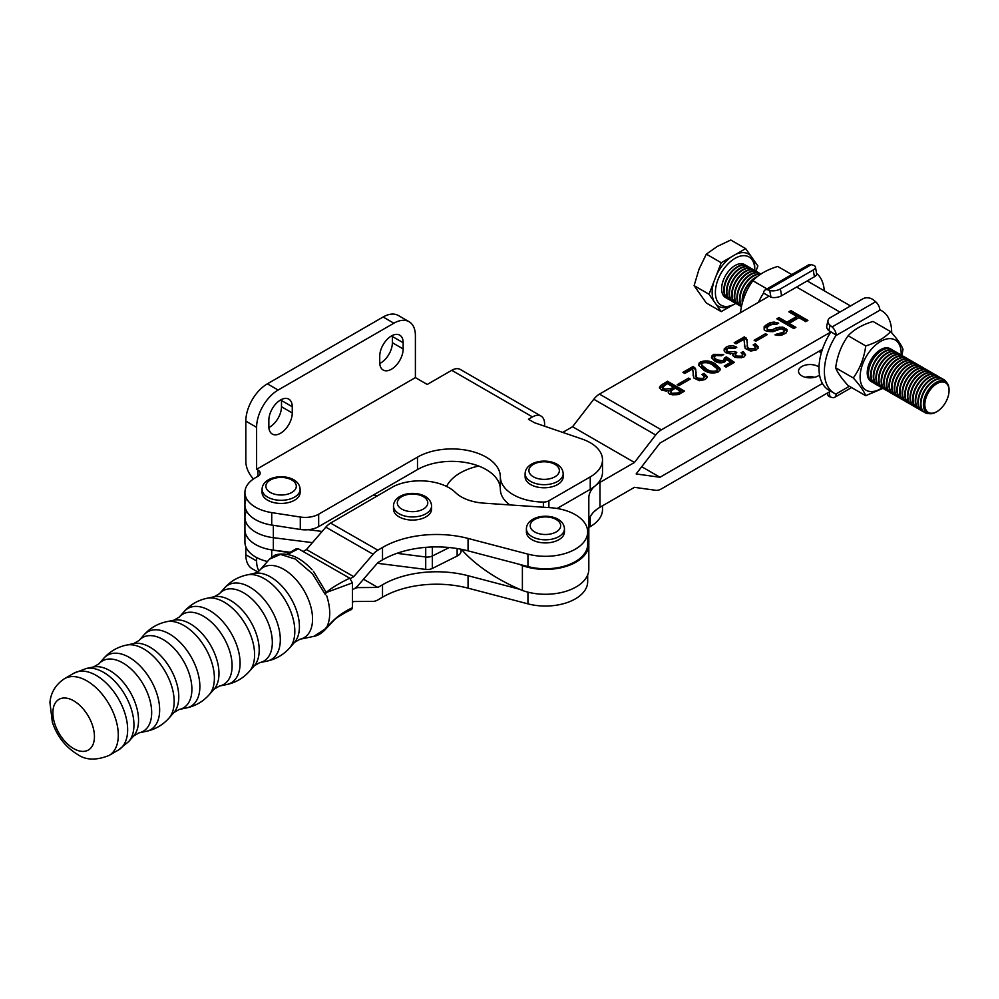 <?xml version="1.0" encoding="UTF-8"?>
<svg xmlns="http://www.w3.org/2000/svg" width="999" height="999" viewBox="0 0 999 999"><rect width="100%" height="100%" fill="white"/><g stroke="black" fill="none" stroke-linecap="round" stroke-linejoin="round"><path stroke-width="1.5" d="M392.357 335.477A16.558 9.565 -60 0 1 392.382 336.501L392.382 342.719A16.558 9.565 -60 0 1 380.681 362.999A16.558 9.565 -60 0 1 379.77 363.486M391.446 369.218A16.558 9.565 -60 0 1 383.166 370.042A16.558 9.565 -60 0 1 379.732 362.462L379.732 356.243A16.558 9.565 -60 0 1 386.963 339.573A16.558 9.565 -60 0 1 399.725 335.14A16.558 9.565 -60 0 1 403.159 342.719L403.159 348.938A16.558 9.565 -60 0 1 391.446 369.218M280.557 399.987A16.558 9.565 120 0 0 268.843 420.267L268.843 426.486A16.558 9.565 120 0 0 272.277 434.066A16.558 9.565 120 0 0 285.04 429.62A16.558 9.565 120 0 0 292.257 412.962L292.257 406.743A16.558 9.565 120 0 0 288.836 399.163A16.558 9.565 120 0 0 280.557 399.987M267.445 561.5A36.164 20.879 180 0 1 255.519 556.93A36.164 20.879 180 0 1 244.93 542.17L244.93 529.745A36.164 20.879 0 0 0 273.351 550.137L290.422 552.297M289.735 552.697L271.728 549.912A36.164 20.879 180 0 1 255.519 544.505A36.164 20.879 180 0 1 244.93 529.745L244.93 517.307A36.164 20.879 0 0 0 273.351 537.699L312.437 542.644L273.351 537.699L273.351 525.299A36.164 20.879 0 0 1 244.93 504.882A36.164 20.879 0 0 0 255.519 519.642A36.164 20.879 0 0 0 271.728 525.037L300.287 529.458L300.287 517.032A19.031 10.989 0 0 0 318.669 514.185L417.495 457.13A48.551 28.022 180 0 1 470.329 451.036A48.551 28.022 180 0 1 500.362 476.873A43.769 25.275 0 0 0 513.186 494.667A43.769 25.275 0 0 0 543.381 502.06A7.617 4.396 0 0 0 548.888 500.774L590.247 476.91A41.871 24.176 0 0 0 602.509 459.815A41.871 24.176 0 0 0 582.017 439.023L534.453 422.714L528.446 419.255L532.479 416.92L451.735 370.304A17.133 9.89 -60 0 1 460.302 369.455L541.046 416.071A17.133 9.89 120 0 0 532.479 416.92M451.735 370.304L427.247 384.44L415.397 377.61L415.397 335.652A30.457 17.582 120 0 0 409.091 321.715A30.457 17.582 120 0 0 393.868 323.214L383.104 317.008L267.37 383.828L278.134 390.035A30.457 17.582 120 0 0 256.606 427.335L256.606 469.293L257.942 470.067A7.617 4.396 180 0 1 260.177 473.176A7.617 4.396 180 0 1 257.942 476.286L255.519 477.684A36.164 20.879 0 0 0 244.93 492.445A36.164 20.879 0 0 0 255.519 507.205A36.164 20.879 0 0 0 271.728 512.612L300.287 517.032M318.669 514.185L318.669 526.623L417.495 469.567A48.551 28.022 180 0 1 470.329 463.474A48.551 28.022 180 0 1 500.362 489.298A43.769 25.275 0 0 0 509.827 504.92M602.509 505.781L602.509 509.54A41.871 24.176 180 0 1 590.247 526.635L588.823 527.46M544.592 426.198L544.592 423.913A17.133 9.89 120 0 0 541.046 416.071M557.08 508.479L590.247 489.335L590.247 476.91M602.509 459.815L602.509 472.24A41.871 24.176 180 0 1 590.247 489.335M318.669 526.623A19.031 10.989 180 0 1 300.287 529.458M256.606 469.293L415.397 377.61M594.03 511.688A41.871 24.176 -0 0 0 596.653 509.44M253.496 478.958A17.133 9.89 -120 0 1 245.829 461.526L245.829 421.116A30.457 17.582 -60 0 1 267.37 383.828M268.881 427.51A16.558 9.565 120 0 0 281.493 406.743L281.493 400.524A16.558 9.565 120 0 0 281.456 399.5M383.104 317.008A30.457 17.582 -60 0 1 398.326 315.497L409.091 321.715M278.134 390.035L393.868 323.214M257.767 571.94L252.135 568.706A30.457 17.582 -60 0 1 245.829 554.757L245.829 546.803M245.829 554.757L256.606 560.976L256.606 557.529M256.606 560.976A30.457 17.582 120 0 0 259.003 571.003M814.547 377.322A9.391 5.42 0 0 0 805.519 377.322M808.253 377.772L809.39 377.123L809.952 377.847M809.39 377.123L809.39 377.834M819.53 374.962A11.526 6.656 180 0 1 801.885 375.899A11.526 6.656 180 0 1 798.513 371.203A11.526 6.656 180 0 1 805.619 365.047A11.526 6.656 180 0 1 818.181 366.496A11.526 6.656 180 0 1 819.018 367.033M720.029 370.117L715.009 365.297C710.626 362.337 705.806 361.725 700.536 363.449L698.676 365.297M716.208 372.49L717.22 371.091L716.932 368.619L712.637 365.122C709.74 362.924 706.343 362.225 702.434 362.987L701.573 364.86L706.218 368.818L706.218 370.367C709.065 372.54 712.387 373.251 716.208 372.49L717.22 369.543M701.46 364.31L702.085 367.22L706.218 370.367M668.843 391.021L673.413 388.711L673.413 387.15L667.245 383.591L662.724 387.262L664.31 389.023L664.31 390.572L666.508 391.296M662.724 387.262L662.762 389.098L664.31 390.572M683.229 391.908L667.482 382.817L659.627 388.361M668.843 390.821L668.231 392.52L670.004 394.505L679.37 394.13L684.565 391.121L667.482 381.256L660.439 385.676L659.44 387.612L661.937 390.397L668.843 390.821L668.393 393.094M677.359 394.655L680.531 392.819L680.531 391.258L675.312 388.249L671.653 390.422L670.841 391.758L672.14 394.817L677.359 394.655L677.359 393.094L680.531 391.258M670.841 391.758L671.016 393.881L672.14 394.817M831.106 390.896L661.375 488.898A15.222 8.791 120 0 1 655.694 490.297L634.452 487.337L599.974 507.255A38.062 21.978 0 0 0 588.823 522.789M822.427 349.288L659.977 443.081L636.138 473.938L659.977 477.26L822.427 383.479M596.653 484.577A38.062 21.978 180 0 1 599.974 482.38L634.452 462.475L655.694 434.99L593.793 399.25L572.552 426.735L562.724 432.417M593.793 399.25A15.222 8.791 -60 0 1 599.462 394.106L661.375 429.845L830.893 331.968M661.375 429.845A15.222 8.791 120 0 0 655.694 434.99M768.993 296.228L599.462 394.106M850.524 305.956L808.815 281.88A36.164 20.879 120 0 0 807.03 281.031M519.505 564.348A203.896 117.72 0 0 0 522.39 565.596A43.394 25.05 0 0 0 566.445 566.283A43.394 25.05 0 0 0 588.823 544.368L588.823 569.23A43.394 25.05 180 0 1 566.445 591.146A43.394 25.05 180 0 1 522.39 590.459A203.896 117.72 180 0 1 461.326 549.3M754.12 340.284L755.781 341.246L767.182 334.665L765.521 333.703L754.12 340.284M677.21 384.69L678.87 385.639L690.272 379.071L688.598 378.109L677.21 384.69M805.793 321.641L807.916 320.417L790.958 310.627L788.835 311.85L796.777 316.433L786.887 322.153L778.945 317.57L776.822 318.793L793.78 328.584L795.903 327.36L789.048 323.401L798.938 317.682L805.793 321.641M695.991 373.589L695.704 369.081L693.119 366.458L682.904 372.352L684.802 373.451L692.644 368.918L693.88 378.047L699.362 380.669L705.069 379.558L706.98 377.684L707.03 376.423L704.033 373.314L701.897 374.538L704.12 376.436L703.209 378.446L697.702 378.146L696.328 376.948L695.991 373.589M747.264 343.981L746.977 339.473L744.392 336.85L734.178 342.744L736.076 343.843L743.918 339.323L745.167 348.439L750.636 351.061L756.343 349.962L758.316 346.815L755.306 343.706L753.171 344.942L755.394 346.84L754.482 348.838L748.975 348.551L747.602 347.352L747.264 343.981M724.45 357.954L723.401 360.751L716.92 359.915L714.285 357.53L715.371 355.532L721.603 355.769L723.738 354.533L713.611 354.345L711.688 356.168L711.488 357.654L714.76 361.139C717.831 363.074 721.128 363.349 724.662 361.95L726.623 359.453L730.769 362.262L724.213 366.046L726.111 367.145L734.415 362.35L726.348 356.868L724.45 357.954L724.712 360.589M726.223 347.065L724.15 349.076L724.425 351.473L726.173 352.922L733.254 353.621L732.692 355.194L734.877 357.405L743.693 357.267L745.579 354.807L743.206 351.523L741.071 352.747L742.794 354.857L741.745 356.193L736.85 356.069L735.239 354.233L736.787 352.472L735.127 351.523L728.521 351.81L727.334 350.974L726.76 349.575L728.071 348.189L734.652 348.501L736.787 347.265C733.341 345.342 729.819 345.267 726.223 347.065L726.223 348.614L724.075 350.824M783.141 333.778L783.141 332.217L774.974 334.852L781.418 335.302L786.013 333.067L787.025 329.57L782.692 327.073L776.635 327.647L772.027 329.895L767.569 329.757L767.007 328.209L768.393 326.161L772.989 323.913L776.573 324.35L778.696 323.127L774.025 322.065L770.229 322.59L766.233 324.912L764.123 326.748L764.173 329.845L766.708 331.293L772.776 331.743L781.293 328.708L784.178 330.369L783.84 332.954L779.595 335.402L779.595 333.853M783.141 332.217L783.84 331.406M700.536 361.9L699.15 362.987L698.688 365.347L703.845 370.192C708.154 373.139 712.899 373.751 718.106 372.04L720.142 369.667L719.929 368.331L715.009 363.748C710.626 360.789 705.806 360.164 700.536 361.9L700.536 363.449M572.552 426.735L634.452 462.475M478.621 466.021A53.284 30.769 0 0 0 446.565 486.438M588.823 544.368L588.823 497.927A38.062 21.978 180 0 1 594.03 486.825M522.39 590.459L522.39 565.596M641.72 466.72L659.977 477.26M667.482 382.817L667.482 381.256M662.487 385.689L662.487 384.14M664.31 389.023L670.741 388.698L670.741 390.247M670.741 388.698L673.413 387.15M672.14 393.269L677.359 393.094M715.009 365.297L715.009 363.748M706.218 368.818C709.065 370.991 712.387 371.703 716.208 370.941M781.018 335.002L781.018 333.441M784.178 330.369L783.84 332.954M777.01 324.101L770.229 324.151L764.148 328.284M766.233 326.461L766.233 324.912M770.229 324.151L770.229 322.59M774.025 323.626L774.025 322.065M776.897 324.051L776.897 322.502M787.025 331.268L784.49 329.245L779.832 328.609L772.027 331.443L767.569 331.318L767.007 328.209M767.569 331.318L767.569 329.757M770.254 331.643L770.254 330.082M772.027 331.443L772.027 329.895M773.8 330.831L773.8 329.283M776.635 329.208L776.635 327.647M779.832 328.609L779.832 327.048M782.692 328.621L782.692 327.073M784.49 329.245L784.49 327.697M785.926 330.082L785.926 328.534M787.025 331.119L787.025 329.57M779.595 335.402L776.872 335.314M777.097 335.189L777.097 333.629M778.171 335.402L778.171 333.841M735.351 348.102L730.731 347.302L726.223 348.614M730.406 354.083L728.521 353.371L728.521 351.81M728.521 353.371L726.81 351.785L726.723 349.825M735.626 353.359L735.127 351.523M735.127 353.072L733.254 353.921M742.794 354.857L741.745 357.754L736.85 357.63L736.85 356.069M736.85 357.63L735.301 356.156L735.239 354.233M741.745 357.754L741.745 356.193M745.429 355.544L743.206 353.072L742.195 353.658M743.206 353.072L743.206 351.523M732.904 355.731L733.254 353.621M722.215 355.407L717.682 354.732L713.611 355.906L713.611 354.345M713.611 355.906L711.575 357.992M724.45 359.515L723.401 362.312L716.92 361.476L716.92 359.915M716.92 361.476L714.285 359.078L714.21 357.068M723.401 362.312L723.401 360.751M733.179 363.062L726.348 358.416L724.712 359.365M726.348 358.416L726.348 356.868M730.769 362.262L730.769 363.811L725.561 366.82M747.402 342.844L745.991 337.774M755.506 347.352L754.482 350.399L748.975 350.1L748.975 348.551M748.975 350.1L747.602 348.901L747.09 345.529M754.482 350.399L754.482 348.838M758.229 348.139L755.306 345.267L754.432 345.766M755.306 345.267L755.306 343.706M744.567 341.983L744.405 346.178M745.991 339.335L744.392 338.411L735.526 343.519M744.392 338.411L744.392 336.85M696.128 372.44L694.717 367.382M704.233 376.96L703.209 379.995L697.702 379.707L697.702 378.146M697.702 379.707L696.328 378.509L695.816 375.124M703.209 379.995L703.209 378.446M706.955 377.747L704.033 374.862L703.159 375.374M704.033 374.862L704.033 373.314M693.294 371.578L693.131 375.786M694.717 368.931L693.119 368.007L684.253 373.127M693.119 368.007L693.119 366.458M794.555 328.134L789.048 324.95L789.048 323.401M796.777 316.433L796.777 317.994L786.887 323.701L778.945 319.118L778.171 319.568M778.945 319.118L778.945 317.57M786.887 323.701L786.887 322.153M806.568 321.191L790.958 312.188L790.184 312.637M790.958 312.188L790.958 310.627M688.923 379.845L678.558 385.464M688.598 379.657L688.598 378.109M765.833 335.439L755.469 341.059M765.521 335.252L765.521 333.703M575.187 514.61A42.245 24.388 0 0 0 550.412 507.704L483.691 503.134A38.062 21.978 180 0 1 455.432 492.495A41.109 23.739 0 0 0 449.001 487.724A41.109 23.739 0 0 0 393.781 486.313L330.594 523.089L377.872 550.174L382.517 547.477A76.124 43.956 180 0 1 468.056 538.424L527.947 554.133A42.245 24.388 0 0 0 587.674 531.93A42.245 24.388 0 0 0 575.187 514.61M587.674 574.937L587.674 581.655A42.245 24.388 180 0 1 527.947 603.858L468.056 588.149A76.124 43.956 0 0 0 382.517 597.202L377.872 599.899A15.222 8.754 119.8 0 1 373.102 601.386L353.746 601.51L352.447 602.26M382.517 597.202L382.517 584.765L377.872 587.462L358.516 587.599L356.918 586.675M468.056 538.424L468.056 550.849A76.124 43.956 0 0 0 382.517 559.902L377.872 562.599L358.516 585.002A15.222 8.754 -60.2 0 1 353.746 589.073A15.222 8.754 -60.2 0 1 358.516 587.599M377.872 550.174A15.222 8.754 119.8 0 0 373.102 554.245L353.746 576.648L350.337 578.621M326.848 592.295L324.875 593.443M373.102 554.245L325.824 527.16L306.468 549.55L303.122 551.498M325.824 527.16A15.222 8.754 -60.2 0 1 330.594 523.089M363.511 579.233L377.872 587.462M468.056 550.849L527.947 566.57A42.245 24.388 0 0 0 587.674 544.368L587.674 531.93M519.505 589.223L468.056 575.711L468.056 588.149M382.517 584.765A76.124 43.956 180 0 1 468.056 575.711M353.746 576.648L306.468 549.55M377.285 563.286L425.711 569.405L425.711 556.98L396.928 553.334L425.711 556.98A7.617 4.396 0 0 0 432.33 556.006L449.3 547.527L432.33 556.006L432.33 546.977M308.291 529.695L322.115 531.443M245.766 500.412A36.164 20.879 0 0 0 244.93 504.882L244.93 492.445M377.622 495.716L373.164 495.154M425.711 569.405A7.617 4.396 0 0 0 432.33 568.443L457.13 556.056A11.414 6.593 0 0 0 461.076 551.061L461.076 549.25M425.711 547.365L425.711 556.98A7.617 4.396 0 0 0 432.33 556.006L432.33 568.443M245.766 512.837A36.164 20.879 0 0 0 244.93 517.307A36.164 20.879 0 0 0 273.351 537.699L273.351 550.137M326.735 595.854C330.669 608.354 330.719 618.706 326.885 626.91L324.837 629.183L313.823 636.363L299.9 639.26L294.493 642.394A40.659 23.564 -120.2 0 0 296.041 609.14A40.659 23.564 -120.2 0 0 270.554 576.947A40.659 23.564 -120.2 0 0 254.345 573.389L259.752 570.242A40.659 23.564 59.8 0 1 283.691 569.305A40.659 23.564 59.8 0 1 311.276 608.553A40.659 23.564 59.8 0 1 299.9 639.26M269.543 559.128L280.444 554.42L295.217 559.028L312.475 573.801L325.437 594.767L326.223 592.469L313.474 571.328M287.163 554.095L296.453 548.626L298.389 548.788L349.737 578.196L352.447 582.854L352.447 607.729L351.573 609.502C347.714 611.076 336.563 617.345 334.303 619.929L325.711 629.058C321.84 633.279 317.869 635.714 313.823 636.363M326.198 592.407C332.08 587.612 339.922 582.879 349.737 578.196M298.389 548.788L287.887 554.258M325.711 629.058L327.335 627.11M352.447 607.729C342.008 612.487 333.241 619.38 326.173 628.433L326.885 626.91M352.447 582.854L326.236 592.532M294.555 500.212A19.031 10.989 180 0 1 273.813 502.597A19.031 10.989 180 0 1 262.063 492.445L262.063 489.335A19.031 10.989 180 0 0 273.813 499.488A19.031 10.989 180 0 0 294.555 497.102A19.031 10.989 180 0 0 300.125 489.335L300.125 492.445A19.031 10.989 180 0 1 294.555 500.212M425.986 516.845A19.031 10.989 180 0 1 405.244 519.23A19.031 10.989 180 0 1 393.494 509.078L393.494 505.969A19.031 10.989 180 0 0 405.244 516.121A19.031 10.989 180 0 0 425.986 513.736A19.031 10.989 180 0 0 431.568 505.969L431.568 509.078A19.031 10.989 180 0 1 425.986 516.845M558.891 539.697A19.031 10.989 180 0 1 538.149 542.082A19.031 10.989 180 0 1 526.398 531.93L526.398 528.821A19.031 10.989 180 0 0 538.149 538.973A19.031 10.989 180 0 0 558.891 536.588A19.031 10.989 180 0 0 564.46 528.821L564.46 531.93A19.031 10.989 180 0 1 558.891 539.697M557.592 484.565A19.031 10.989 180 0 1 536.85 486.95A19.031 10.989 180 0 1 525.112 476.798L525.112 473.688A19.031 10.989 180 0 0 536.85 483.841A19.031 10.989 180 0 0 557.592 481.456A19.031 10.989 180 0 0 563.174 473.688L563.174 476.798A19.031 10.989 180 0 1 557.592 484.565M816.608 273.426A47.577 27.473 -60 0 1 824.275 290.809M770.953 297.202L769.742 290.447A7.617 3.297 -10.2 0 0 780.381 288.961L781.593 295.716A7.617 3.297 169.8 0 1 770.953 297.202L763.561 293.094L763.174 293.681A47.577 27.473 120 0 0 758.441 302.322M769.742 290.447L767.731 289.81A7.617 4.396 -120 0 0 765.134 289.972A7.617 4.396 -120 0 0 763.561 293.094M765.134 289.972L808.728 264.797A7.617 4.396 60 0 1 811.325 264.635L813.348 265.272A7.617 3.297 -10.2 0 1 815.459 267.033A7.617 3.297 -10.2 0 1 813.211 270.005L780.381 288.961M781.593 295.716L814.422 276.76L813.211 270.005M815.459 267.033L816.67 273.788A7.617 3.297 169.8 0 1 814.422 276.76M830.032 325.249L828.82 330.607L836.213 335.04A7.617 4.396 -120 0 0 832.055 326.948L830.032 325.249A7.617 5.27 12.7 0 1 827.984 320.454A7.617 5.27 12.7 0 1 830.169 317.707L863.011 298.751A7.617 5.27 12.7 0 1 873.638 300.075L875.661 301.773A7.617 4.396 60 0 1 879.819 309.865L880.206 310.027A47.577 27.473 -60 0 1 881.817 310.839A47.577 27.473 -60 0 1 891.67 332.617A47.577 27.473 -60 0 1 891.67 332.817M829.158 392.02L830.032 396.865L832.055 397.49A7.617 4.396 -120 0 0 834.652 397.327A7.617 4.396 -120 0 0 836.213 394.218L835.851 394.068A47.577 27.473 -60 0 1 834.24 393.256A47.577 27.473 -60 0 1 835.851 335.639L836.213 335.04M830.469 332.53A47.577 27.473 120 0 0 828.858 390.147L834.24 393.256M828.82 330.607A7.617 5.27 -167.3 0 1 826.772 325.824L827.984 320.454M830.032 396.865A7.617 3.297 169.8 0 1 827.921 395.104L827.534 392.957M936.213 412.013L936.937 411.588A17.133 9.89 120 0 0 949.05 390.609A17.133 9.89 120 0 0 936.937 383.616A17.133 9.89 120 0 0 924.824 404.595A17.133 9.89 120 0 0 936.937 411.588L936.213 412.013A18.144 10.477 -60 0 1 923.388 404.595A18.144 10.477 -60 0 1 936.213 382.367A18.144 10.477 -60 0 1 949.05 389.785A18.144 10.477 -60 0 1 949.05 390.209M928.583 413.511A19.031 10.989 -60 0 1 924.874 412.612A19.031 10.989 -60 0 1 921.965 397.365A19.031 10.989 -60 0 1 934.39 380.594A19.031 10.989 -60 0 1 943.905 379.657A19.031 10.989 -60 0 1 946.528 382.417M923.413 411.625A19.031 10.989 -60 0 1 922.252 411.101A19.031 10.989 -60 0 1 919.342 395.854A19.031 10.989 -60 0 1 931.767 379.083A19.031 10.989 -60 0 1 941.283 378.134A19.031 10.989 -60 0 1 942.319 378.883M924.662 412.487A19.031 10.989 -60 0 1 924.437 412.362A19.031 10.989 -60 0 1 921.528 397.115A19.031 10.989 -60 0 1 933.953 380.344A19.031 10.989 -60 0 1 943.468 379.395A19.031 10.989 -60 0 1 943.693 379.533M920.791 410.114A19.031 10.989 -60 0 1 919.629 409.59A19.031 10.989 -60 0 1 916.72 394.343A19.031 10.989 -60 0 1 929.145 377.572A19.031 10.989 -60 0 1 938.66 376.623A19.031 10.989 -60 0 1 939.697 377.36M922.04 410.976A19.031 10.989 -60 0 1 921.815 410.851A19.031 10.989 -60 0 1 918.905 395.604A19.031 10.989 -60 0 1 931.33 378.833A19.031 10.989 -60 0 1 940.846 377.884A19.031 10.989 -60 0 1 941.07 378.022M918.168 408.603A19.031 10.989 -60 0 1 917.007 408.079A19.031 10.989 -60 0 1 914.097 392.819A19.031 10.989 -60 0 1 926.523 376.049A19.031 10.989 -60 0 1 936.038 375.112A19.031 10.989 -60 0 1 937.074 375.849M919.417 409.465A19.031 10.989 -60 0 1 919.192 409.34A19.031 10.989 -60 0 1 916.283 394.081A19.031 10.989 -60 0 1 928.708 377.31A19.031 10.989 -60 0 1 938.223 376.373A19.031 10.989 -60 0 1 938.448 376.498M915.546 407.08A19.031 10.989 -60 0 1 914.385 406.556A19.031 10.989 -60 0 1 911.475 391.308A19.031 10.989 -60 0 1 923.9 374.538A19.031 10.989 -60 0 1 933.416 373.601A19.031 10.989 -60 0 1 934.452 374.338M916.795 407.942A19.031 10.989 -60 0 1 916.57 407.829A19.031 10.989 -60 0 1 913.66 392.57A19.031 10.989 -60 0 1 926.085 375.799A19.031 10.989 -60 0 1 935.601 374.862A19.031 10.989 -60 0 1 935.826 374.987M912.924 405.569A19.031 10.989 -60 0 1 911.762 405.045A19.031 10.989 -60 0 1 908.84 389.797A19.031 10.989 -60 0 1 921.278 373.027A19.031 10.989 -60 0 1 930.793 372.078A19.031 10.989 -60 0 1 931.83 372.827M914.172 406.431A19.031 10.989 -60 0 1 913.948 406.306A19.031 10.989 -60 0 1 911.038 391.059A19.031 10.989 -60 0 1 923.463 374.288A19.031 10.989 -60 0 1 932.979 373.339A19.031 10.989 -60 0 1 933.203 373.476M910.301 404.058A19.031 10.989 -60 0 1 909.14 403.534A19.031 10.989 -60 0 1 906.218 388.286A19.031 10.989 -60 0 1 918.655 371.516A19.031 10.989 -60 0 1 928.171 370.567A19.031 10.989 -60 0 1 929.207 371.303M911.55 404.92A19.031 10.989 -60 0 1 911.325 404.795A19.031 10.989 -60 0 1 908.403 389.548A19.031 10.989 -60 0 1 920.841 372.777A19.031 10.989 -60 0 1 930.356 371.828A19.031 10.989 -60 0 1 930.569 371.965M907.679 402.535A19.031 10.989 -60 0 1 906.518 402.023A19.031 10.989 -60 0 1 903.596 386.763A19.031 10.989 -60 0 1 916.033 369.992A19.031 10.989 -60 0 1 925.549 369.056A19.031 10.989 -60 0 1 926.585 369.792M908.928 403.409A19.031 10.989 -60 0 1 908.703 403.284A19.031 10.989 -60 0 1 905.781 388.024A19.031 10.989 -60 0 1 918.218 371.253A19.031 10.989 -60 0 1 927.734 370.317A19.031 10.989 -60 0 1 927.946 370.442M905.057 401.024A19.031 10.989 -60 0 1 903.895 400.499A19.031 10.989 -60 0 1 900.973 385.252A19.031 10.989 -60 0 1 913.411 368.481A19.031 10.989 -60 0 1 922.926 367.545A19.031 10.989 -60 0 1 923.963 368.281M906.305 401.885A19.031 10.989 -60 0 1 906.081 401.76A19.031 10.989 -60 0 1 903.158 386.513A19.031 10.989 -60 0 1 915.596 369.742A19.031 10.989 -60 0 1 925.111 368.806A19.031 10.989 -60 0 1 925.324 368.931M902.434 399.513A19.031 10.989 -60 0 1 901.273 398.988A19.031 10.989 -60 0 1 898.351 383.741A19.031 10.989 -60 0 1 910.788 366.97A19.031 10.989 -60 0 1 920.304 366.021A19.031 10.989 -60 0 1 921.34 366.77M903.683 400.374A19.031 10.989 -60 0 1 903.458 400.249A19.031 10.989 -60 0 1 900.536 385.002A19.031 10.989 -60 0 1 912.974 368.231A19.031 10.989 -60 0 1 922.489 367.282A19.031 10.989 -60 0 1 922.701 367.42M899.812 398.002A19.031 10.989 -60 0 1 898.65 397.477A19.031 10.989 -60 0 1 895.728 382.23A19.031 10.989 -60 0 1 908.166 365.459A19.031 10.989 -60 0 1 917.681 364.51A19.031 10.989 -60 0 1 918.718 365.247M901.061 398.863A19.031 10.989 -60 0 1 900.836 398.738A19.031 10.989 -60 0 1 897.914 383.491A19.031 10.989 -60 0 1 910.351 366.72A19.031 10.989 -60 0 1 919.867 365.771A19.031 10.989 -60 0 1 920.079 365.909M897.189 396.478A19.031 10.989 -60 0 1 896.028 395.966A19.031 10.989 -60 0 1 893.106 380.706A19.031 10.989 -60 0 1 905.544 363.936A19.031 10.989 -60 0 1 915.059 362.999A19.031 10.989 -60 0 1 916.095 363.736M898.438 397.34A19.031 10.989 -60 0 1 898.213 397.227A19.031 10.989 -60 0 1 895.291 381.968A19.031 10.989 -60 0 1 907.729 365.197A19.031 10.989 -60 0 1 917.244 364.26A19.031 10.989 -60 0 1 917.457 364.385M894.567 394.967A19.031 10.989 -60 0 1 893.406 394.443A19.031 10.989 -60 0 1 890.484 379.195A19.031 10.989 -60 0 1 902.921 362.425A19.031 10.989 -60 0 1 912.437 361.488A19.031 10.989 -60 0 1 913.473 362.225M895.816 395.829A19.031 10.989 -60 0 1 895.591 395.704A19.031 10.989 -60 0 1 892.669 380.457A19.031 10.989 -60 0 1 905.106 363.686A19.031 10.989 -60 0 1 914.622 362.749A19.031 10.989 -60 0 1 914.834 362.874M891.932 393.456A19.031 10.989 -60 0 1 890.783 392.932A19.031 10.989 -60 0 1 887.861 377.684A19.031 10.989 -60 0 1 900.299 360.914A19.031 10.989 -60 0 1 909.814 359.965A19.031 10.989 -60 0 1 910.838 360.714M893.193 394.318A19.031 10.989 -60 0 1 892.969 394.193A19.031 10.989 -60 0 1 890.047 378.946A19.031 10.989 -60 0 1 902.484 362.175A19.031 10.989 -60 0 1 912 361.226A19.031 10.989 -60 0 1 912.212 361.363M889.31 391.945A19.031 10.989 -60 0 1 888.161 391.421A19.031 10.989 -60 0 1 885.239 376.173A19.031 10.989 -60 0 1 897.676 359.403A19.031 10.989 -60 0 1 907.192 358.454A19.031 10.989 -60 0 1 908.216 359.19M890.571 392.807A19.031 10.989 -60 0 1 890.346 392.682A19.031 10.989 -60 0 1 887.424 377.435A19.031 10.989 -60 0 1 899.862 360.664A19.031 10.989 -60 0 1 909.377 359.715A19.031 10.989 -60 0 1 909.59 359.852M886.687 390.422A19.031 10.989 -60 0 1 885.539 389.91A19.031 10.989 -60 0 1 882.616 374.65A19.031 10.989 -60 0 1 895.054 357.879A19.031 10.989 -60 0 1 904.57 356.943A19.031 10.989 -60 0 1 905.594 357.679M887.949 391.283A19.031 10.989 -60 0 1 887.724 391.171A19.031 10.989 -60 0 1 884.802 375.911A19.031 10.989 -60 0 1 897.239 359.141A19.031 10.989 -60 0 1 906.755 358.204A19.031 10.989 -60 0 1 906.967 358.329M884.065 388.911A19.031 10.989 -60 0 1 882.916 388.386A19.031 10.989 -60 0 1 879.994 373.139A19.031 10.989 -60 0 1 892.432 356.368A19.031 10.989 -60 0 1 901.947 355.432A19.031 10.989 -60 0 1 902.971 356.168M885.326 389.772A19.031 10.989 -60 0 1 885.102 389.647A19.031 10.989 -60 0 1 882.179 374.4A19.031 10.989 -60 0 1 894.617 357.63A19.031 10.989 -60 0 1 904.132 356.693A19.031 10.989 -60 0 1 904.345 356.818M881.443 387.4A19.031 10.989 -60 0 1 880.294 386.875A19.031 10.989 -60 0 1 877.372 371.628A19.031 10.989 -60 0 1 889.809 354.857A19.031 10.989 -60 0 1 899.325 353.908A19.031 10.989 -60 0 1 900.349 354.657M882.704 388.261A19.031 10.989 -60 0 1 882.479 388.136A19.031 10.989 -60 0 1 879.557 372.889A19.031 10.989 -60 0 1 891.995 356.119A19.031 10.989 -60 0 1 901.51 355.169A19.031 10.989 -60 0 1 901.722 355.307M878.82 385.889A19.031 10.989 -60 0 1 877.671 385.364A19.031 10.989 -60 0 1 874.749 370.117A19.031 10.989 -60 0 1 887.187 353.346A19.031 10.989 -60 0 1 896.702 352.397A19.031 10.989 -60 0 1 897.726 353.134M880.082 386.75A19.031 10.989 -60 0 1 879.857 386.625A19.031 10.989 -60 0 1 876.935 371.378A19.031 10.989 -60 0 1 889.372 354.608A19.031 10.989 -60 0 1 898.888 353.658A19.031 10.989 -60 0 1 899.1 353.796M876.198 384.365A19.031 10.989 -60 0 1 875.049 383.853A19.031 10.989 -60 0 1 872.127 368.594A19.031 10.989 -60 0 1 884.565 351.823A19.031 10.989 -60 0 1 894.08 350.886A19.031 10.989 -60 0 1 895.104 351.623M877.459 385.227A19.031 10.989 -60 0 1 877.234 385.114A19.031 10.989 -60 0 1 874.312 369.855A19.031 10.989 -60 0 1 886.75 353.084A19.031 10.989 -60 0 1 896.265 352.147A19.031 10.989 -60 0 1 896.478 352.272M873.576 382.854A19.031 10.989 -60 0 1 872.427 382.33A19.031 10.989 -60 0 1 869.505 367.083A19.031 10.989 -60 0 1 881.942 350.312A19.031 10.989 -60 0 1 891.458 349.375A19.031 10.989 -60 0 1 892.482 350.112M874.837 383.716A19.031 10.989 -60 0 1 874.612 383.591A19.031 10.989 -60 0 1 871.69 368.344A19.031 10.989 -60 0 1 884.127 351.573A19.031 10.989 -60 0 1 893.643 350.637A19.031 10.989 -60 0 1 893.855 350.761M872.202 382.205A19.031 10.989 -60 0 1 871.99 382.08A19.031 10.989 -60 0 1 869.068 366.833A19.031 10.989 -60 0 1 881.505 350.062A19.031 10.989 -60 0 1 891.021 349.113A19.031 10.989 -60 0 1 891.233 349.25M742.619 301.923A19.031 10.989 -60 0 1 756.056 277.635A19.031 10.989 -60 0 1 756.255 277.522M741.633 305.944A19.031 10.989 -60 0 1 753.433 276.124A19.031 10.989 -60 0 1 760.401 274.338M742.319 303.034A19.031 10.989 -60 0 1 755.619 277.385A19.031 10.989 -60 0 1 757.592 276.411M741.458 306.718A19.031 10.989 -60 0 1 741.295 306.631A19.031 10.989 -60 0 1 738.373 291.371A19.031 10.989 -60 0 1 750.811 274.6A19.031 10.989 -60 0 1 760.326 273.664A19.031 10.989 -60 0 1 760.876 274.026M741.57 306.218A19.031 10.989 -60 0 1 741.233 290.647A19.031 10.989 -60 0 1 752.996 275.861A19.031 10.989 -60 0 1 760.614 274.201M739.822 305.632A19.031 10.989 -60 0 1 738.673 305.107A19.031 10.989 -60 0 1 735.751 289.86A19.031 10.989 -60 0 1 748.189 273.089A19.031 10.989 -60 0 1 757.704 272.153A19.031 10.989 -60 0 1 758.728 272.889M741.071 306.493A19.031 10.989 -60 0 1 740.858 306.368A19.031 10.989 -60 0 1 737.936 291.121A19.031 10.989 -60 0 1 750.374 274.35A19.031 10.989 -60 0 1 759.889 273.414A19.031 10.989 -60 0 1 760.102 273.539M737.2 304.121A19.031 10.989 -60 0 1 736.051 303.596A19.031 10.989 -60 0 1 733.129 288.349A19.031 10.989 -60 0 1 745.566 271.578A19.031 10.989 -60 0 1 755.082 270.629A19.031 10.989 -60 0 1 756.106 271.378M738.448 304.982A19.031 10.989 -60 0 1 738.236 304.857A19.031 10.989 -60 0 1 735.314 289.61A19.031 10.989 -60 0 1 747.751 272.839A19.031 10.989 -60 0 1 757.267 271.89A19.031 10.989 -60 0 1 757.479 272.028M734.577 302.61A19.031 10.989 -60 0 1 733.428 302.085A19.031 10.989 -60 0 1 730.506 286.838A19.031 10.989 -60 0 1 742.944 270.067A19.031 10.989 -60 0 1 752.459 269.118A19.031 10.989 -60 0 1 753.483 269.855M735.826 303.471A19.031 10.989 -60 0 1 735.614 303.346A19.031 10.989 -60 0 1 732.692 288.099A19.031 10.989 -60 0 1 745.129 271.328A19.031 10.989 -60 0 1 754.645 270.379A19.031 10.989 -60 0 1 754.857 270.517M731.955 301.086A19.031 10.989 -60 0 1 730.806 300.574A19.031 10.989 -60 0 1 727.884 285.314A19.031 10.989 -60 0 1 740.321 268.544A19.031 10.989 -60 0 1 749.837 267.607A19.031 10.989 -60 0 1 750.861 268.344M733.204 301.948A19.031 10.989 -60 0 1 732.991 301.835A19.031 10.989 -60 0 1 730.069 286.576A19.031 10.989 -60 0 1 742.507 269.805A19.031 10.989 -60 0 1 752.022 268.868A19.031 10.989 -60 0 1 752.235 268.993M729.332 299.575A19.031 10.989 -60 0 1 728.184 299.051A19.031 10.989 -60 0 1 725.262 283.803A19.031 10.989 -60 0 1 737.699 267.033A19.031 10.989 -60 0 1 747.215 266.096A19.031 10.989 -60 0 1 748.239 266.833M730.581 300.437A19.031 10.989 -60 0 1 730.369 300.312A19.031 10.989 -60 0 1 727.447 285.065A19.031 10.989 -60 0 1 739.884 268.294A19.031 10.989 -60 0 1 749.4 267.357A19.031 10.989 -60 0 1 749.612 267.482M726.71 298.064A19.031 10.989 -60 0 1 722.364 283.279A19.031 10.989 -60 0 1 735.077 265.522A19.031 10.989 -60 0 1 745.616 265.322M727.959 298.926A19.031 10.989 -60 0 1 727.747 298.801A19.031 10.989 -60 0 1 724.824 283.554A19.031 10.989 -60 0 1 737.262 266.783A19.031 10.989 -60 0 1 746.777 265.834A19.031 10.989 -60 0 1 746.99 265.971M735.714 303.409A27.847 16.071 -60 0 1 735.077 303.796A27.847 16.071 -60 0 1 715.384 292.42A27.847 16.071 -60 0 1 735.077 258.329A27.847 16.071 -60 0 1 754.757 269.693A27.847 16.071 -60 0 1 754.745 270.442M733.591 304.645L731.068 305.956A30.132 17.395 -60 0 1 716.32 304.633L721.241 311.626L706.33 303.022L694.105 285.639L699.025 269.193L706.33 254.133L717.357 246.391L730.781 240.022L745.679 248.626L735.851 254.308A30.132 17.395 -60 0 1 750.599 255.619L745.679 248.626M755.893 271.191L757.904 266.009L752.984 259.016A30.132 17.395 -60 0 1 754.757 267.832L754.757 269.693M752.984 259.016L750.599 255.619M735.851 254.308L721.241 262.737L706.33 254.133M821.94 350.799A19.031 10.989 -60 0 1 821.64 349.75M821.777 351.286A19.031 10.989 -60 0 1 821.315 349.937M821.378 352.647A19.031 10.989 -60 0 1 819.929 350.724M821.34 352.759A19.031 10.989 -60 0 1 819.717 350.861M821.128 352.572A19.031 10.989 -60 0 1 819.967 352.048A19.031 10.989 -60 0 1 818.93 351.311M819.754 351.923A19.031 10.989 -60 0 1 819.53 351.798A19.031 10.989 -60 0 1 818.855 351.348M721.241 262.737L709.015 294.243L716.32 304.633M709.015 294.243L694.105 285.639M721.241 311.626L731.068 305.956M716.32 275.412A30.132 17.395 -60 0 1 731.068 257.068M713.923 301.236A30.132 17.395 -60 0 1 713.923 281.568M871.24 381.581A18.969 10.952 -60 0 1 867.219 372.814A18.969 10.952 -60 0 1 875.574 353.683A18.969 10.952 -60 0 1 890.209 348.726M882.092 387.899A29.021 16.758 -60 0 1 860.114 376.898A29.021 16.758 -60 0 1 880.681 341.383A29.021 16.758 -60 0 1 901.16 353.296A29.021 16.758 -60 0 1 901.11 354.957M865.658 395.691L848.064 385.527C841.408 378.171 837.287 372.265 835.664 367.794L853.271 377.947C859.914 385.302 864.048 391.221 865.658 395.691L882.916 388.386M901.822 355.881L902.996 349.35C901.398 344.917 897.277 338.998 890.609 331.618C884.814 337.849 876.535 342.62 865.746 345.916C864.123 358.029 859.964 368.706 853.271 377.947M835.664 367.794C837.287 355.681 841.445 345.005 848.139 335.751C853.883 329.545 862.174 324.775 873.014 321.453L890.609 331.618M848.139 335.751L865.746 345.916M740.384 312.774C742.007 300.674 746.166 289.985 752.859 280.744C758.603 274.538 766.882 269.767 777.721 266.446L791.807 274.575M752.859 280.744L766.995 288.898M500.362 489.298L500.362 476.873M548.888 500.774L548.888 507.604M543.381 507.23L543.381 502.06M417.495 469.567L417.495 457.13M271.728 525.037L271.728 512.612M590.247 526.635L590.247 516.833M271.728 557.017L271.728 549.912M256.606 427.335L245.829 421.116M257.942 476.286L257.942 470.067M281.493 400.524L292.257 406.743M281.493 406.743L292.257 412.962M403.159 342.719L392.382 336.501M403.159 348.938L392.382 342.719M599.974 482.38L599.974 507.255M796.603 287.05L839.934 312.075M744.455 345.542L744.455 343.981M693.181 375.137L693.181 373.589M382.517 559.902L382.517 547.477M527.947 554.133L527.947 566.57M527.947 603.858L527.947 592.157M457.13 556.056L457.13 548.551M219.468 686.051L214.061 689.198A40.659 23.564 -120.2 0 0 215.597 655.943A40.659 23.564 -120.2 0 0 190.122 623.738A40.659 23.564 -120.2 0 0 173.913 620.192L179.308 617.045A40.659 23.564 59.8 0 1 203.247 616.108A40.659 23.564 59.8 0 1 230.831 655.356A40.659 23.564 59.8 0 1 219.468 686.051L226.711 684.54A43.044 24.95 -120.2 0 0 238.749 652.047A43.044 24.95 -120.2 0 0 209.54 610.501A43.044 24.95 -120.2 0 0 184.203 611.5C190.334 604.645 197.902 600.249 206.893 598.301A43.044 24.95 59.8 0 1 224.051 602.06A43.044 24.95 59.8 0 1 251.024 636.138A43.044 24.95 59.8 0 1 249.388 671.34C243.257 678.196 235.689 682.592 226.711 684.54M139.023 732.854L133.629 735.988A40.659 23.564 -120.2 0 0 135.165 702.734A40.659 23.564 -120.2 0 0 109.69 670.541A40.659 23.564 -120.2 0 0 93.481 666.982L98.876 663.848A40.659 23.564 59.8 0 1 122.815 662.899A40.659 23.564 59.8 0 1 150.399 702.147A40.659 23.564 59.8 0 1 139.023 732.854L146.266 731.343A43.044 24.95 -120.2 0 0 158.304 698.838A43.044 24.95 -120.2 0 0 129.108 657.292A43.044 24.95 -120.2 0 0 103.771 658.291C109.902 651.435 117.47 647.04 126.448 645.092A43.044 24.95 59.8 0 1 143.619 648.863A43.044 24.95 59.8 0 1 170.579 682.941A43.044 24.95 59.8 0 1 168.956 718.144C162.825 724.999 155.257 729.395 146.266 731.343M259.678 662.649L254.283 665.796A40.659 23.564 -120.2 0 0 255.819 632.542A40.659 23.564 -120.2 0 0 230.344 600.349A40.659 23.564 -120.2 0 0 214.136 596.79L219.53 593.643A40.659 23.564 59.8 0 1 243.469 592.707A40.659 23.564 59.8 0 1 271.054 631.955A40.659 23.564 59.8 0 1 259.678 662.649L266.92 661.151A43.044 24.95 -120.2 0 0 278.958 628.646A43.044 24.95 -120.2 0 0 249.762 587.1A43.044 24.95 -120.2 0 0 224.425 588.099C230.557 581.243 238.112 576.848 247.103 574.9A43.044 24.95 59.8 0 1 264.273 578.658A43.044 24.95 59.8 0 1 291.233 612.737A43.044 24.95 59.8 0 1 289.61 647.951C283.479 654.795 275.911 659.203 266.92 661.151M179.246 709.452L173.851 712.599A40.659 23.564 -120.2 0 0 175.387 679.332A40.659 23.564 -120.2 0 0 149.912 647.14A40.659 23.564 -120.2 0 0 133.691 643.581L139.098 640.446A40.659 23.564 59.8 0 1 163.037 639.51A40.659 23.564 59.8 0 1 190.622 678.746A40.659 23.564 59.8 0 1 179.246 709.452L186.488 707.941A43.044 24.95 -120.2 0 0 198.526 675.449A43.044 24.95 -120.2 0 0 169.331 633.903A43.044 24.95 -120.2 0 0 143.981 634.889C150.125 628.046 157.68 623.638 166.671 621.69A43.044 24.95 59.8 0 1 183.828 625.461A43.044 24.95 59.8 0 1 210.801 659.54A43.044 24.95 59.8 0 1 209.178 694.742C203.034 701.598 195.479 705.993 186.488 707.941M93.481 666.982L86.239 668.493A43.044 24.95 59.8 0 1 103.397 672.252A43.044 24.95 59.8 0 1 130.37 706.343A43.044 24.95 59.8 0 1 128.734 741.545L118.469 749.987A44.393 25.724 -120.2 0 0 125.237 714.385A44.393 25.724 -120.2 0 0 96.141 675.374A44.393 25.724 -120.2 0 0 73.826 673.251L64.46 678.696A44.393 25.724 59.8 0 1 86.788 680.819A44.393 25.724 59.8 0 1 115.884 719.829A44.393 25.724 59.8 0 1 109.103 755.431C96.154 760.626 85.564 760.239 77.323 754.282C65.497 746.99 57.18 736.363 52.385 722.377L49.95 702.709C50.262 698.114 52.06 686.875 64.46 678.696M73.664 748.601A29.271 16.958 -120.2 0 0 94.443 736.6A29.271 16.958 -120.2 0 0 73.664 700.799A29.271 16.958 -120.2 0 0 52.885 712.799A29.271 16.958 -120.2 0 0 73.664 748.601M270.329 480.019A15.222 8.791 0 0 0 270.329 492.445A15.222 8.791 0 0 0 291.858 492.445A15.222 8.791 0 0 0 291.858 480.019A15.222 8.791 0 0 0 270.329 480.019M401.76 496.64A15.222 8.791 0 0 0 401.76 509.078A15.222 8.791 0 0 0 423.301 509.078A15.222 8.791 0 0 0 423.301 496.64A15.222 8.791 0 0 0 401.76 496.64M534.665 519.492A15.222 8.791 0 0 0 534.665 531.93A15.222 8.791 0 0 0 556.193 531.93A15.222 8.791 0 0 0 556.193 519.492A15.222 8.791 0 0 0 534.665 519.492M533.366 464.36A15.222 8.791 0 0 0 533.366 476.798A15.222 8.791 0 0 0 554.907 476.798A15.222 8.791 0 0 0 554.907 464.36A15.222 8.791 0 0 0 533.366 464.36M811.325 264.635L767.731 289.81M880.206 310.027L835.851 335.639M835.851 394.068L849.35 386.276M832.055 326.948L875.661 301.773M244.93 517.307L244.93 504.882M294.493 642.394L289.61 647.951M254.283 665.796L249.388 671.34M214.061 689.198L209.178 694.742M173.851 712.599L168.956 718.144M133.629 735.988L128.734 741.545M109.103 755.431L118.469 749.987M312.1 569.83C300.312 556.98 288.099 551.985 275.462 554.832L269.668 558.99L259.752 570.242M254.345 573.389L247.103 574.9M219.53 593.643L224.425 588.099M214.136 596.79L206.893 598.301M179.308 617.045L184.203 611.5M173.913 620.192L166.671 621.69M139.098 640.446L143.981 634.889M133.691 643.581L126.448 645.092M98.876 663.848L103.771 658.291M86.239 668.493L73.826 673.251M300.125 489.335C299.425 476.685 279.046 473.713 268.419 479.82C264.298 482.292 262.175 485.452 262.063 489.335M431.568 505.969C430.869 493.319 410.489 490.347 399.862 496.453C395.729 498.913 393.606 502.085 393.494 505.969M564.46 528.821C563.761 516.171 543.381 513.199 532.754 519.305C528.633 521.778 526.51 524.937 526.398 528.821M563.174 473.688C562.474 461.038 542.095 458.066 531.468 464.173C527.335 466.633 525.212 469.805 525.112 473.688M879.807 309.678L881.817 310.839M834.652 397.327L851.573 387.562M949.05 390.609L949.05 389.785"/></g></svg>
